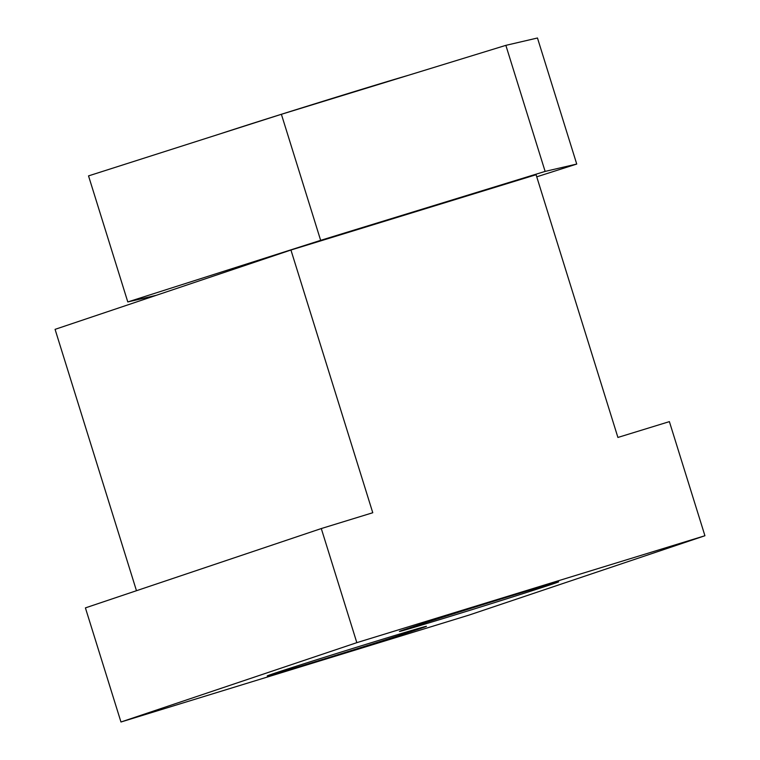 <?xml version="1.0" encoding="UTF-8"?>
<svg xmlns="http://www.w3.org/2000/svg" width="760" height="760" viewBox="0 0 760 760"><rect width="100%" height="100%" fill="white"/><g stroke="black" fill="none" stroke-linecap="round" stroke-linejoin="round"><path stroke-width="1.14" d="M316.359 661.361A83.391 0.788 -17.3 0 1 267.245 675.896A83.391 0.788 -17.3 0 1 377.359 640.841A83.391 0.788 -17.3 0 1 426.474 626.306A83.391 0.788 -17.3 0 1 316.359 661.361M448.533 616.901A83.391 0.788 -17.3 0 1 399.418 631.436A83.391 0.788 -17.3 0 1 509.532 596.381A83.391 0.788 -17.3 0 1 558.647 581.846A83.391 0.788 -17.3 0 1 448.533 616.901M669.389 421.629L617.908 437.447L536.085 174.724L290.938 250.021L372.77 512.734L321.29 528.552L356.829 642.656L704.928 535.743L669.389 421.629M321.29 528.552L85.414 607.886L120.963 722L469.062 615.087L704.928 535.743M120.963 722L356.829 642.656M136.477 590.719L55.071 329.356L290.938 250.021M156.246 295.327L127.794 301.938L88.53 175.892L281.39 114.294L505.856 45.353L545.119 171.409L576.736 164.055L536.74 176.823M505.856 45.353L537.472 38L576.736 164.055M127.794 301.938L320.653 240.35L545.119 171.409M281.39 114.294L320.653 240.35M408.015 75.401A111.739 1.054 162.7 0 0 349.99 92.938A111.739 1.054 162.7 0 0 220.153 133.855"/></g></svg>
